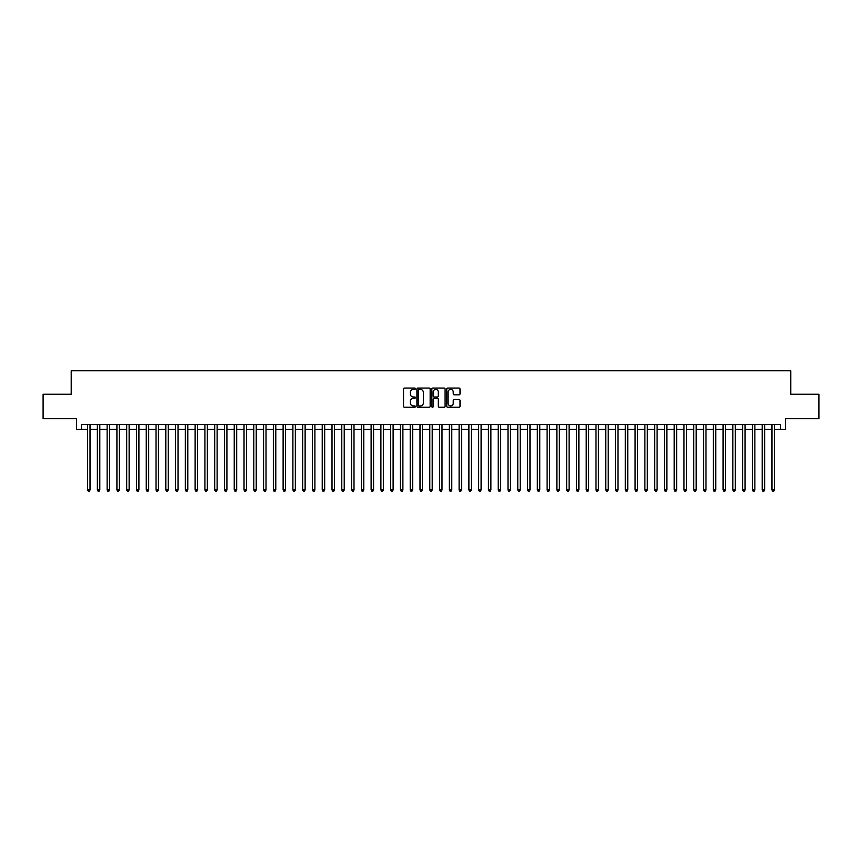 <?xml version="1.0" encoding="UTF-8"?>
<svg xmlns="http://www.w3.org/2000/svg" width="862" height="862" viewBox="0 0 862 862"><rect width="100%" height="100%" fill="white"/><g stroke="black" fill="none" stroke-linecap="round" stroke-linejoin="round"><path stroke-width="1.29" d="M415.355 388.74A0.668 0.668 0 0 0 414.687 388.062L404.493 388.062A0.959 0.959 0 0 0 403.535 389.021L403.535 406.293A0.959 0.959 0 0 0 404.493 407.263L414.687 407.263A0.668 0.668 0 0 0 415.355 406.584A0.668 0.668 0 0 0 414.687 405.916L413.361 405.916A3.071 3.071 0 0 1 410.29 402.845L410.29 401.401A3.071 3.071 0 0 1 413.361 398.33L414.687 398.33A0.668 0.668 0 0 0 415.355 397.662A0.668 0.668 0 0 0 414.687 396.994L413.361 396.994A3.071 3.071 0 0 1 410.29 393.923L410.29 392.479A3.071 3.071 0 0 1 413.361 389.408L414.687 389.408A0.668 0.668 0 0 0 415.355 388.74M459.047 394.828A0.959 0.959 0 0 0 460.006 393.869L460.006 389.021A0.959 0.959 0 0 0 459.047 388.062L447.723 388.062A0.959 0.959 0 0 0 446.764 389.021L446.764 406.293A0.959 0.959 0 0 0 447.723 407.263L459.047 407.263A0.959 0.959 0 0 0 460.006 406.293L460.006 400.442A0.959 0.959 0 0 0 459.047 399.483L454.199 399.483A0.959 0.959 0 0 0 453.24 400.442L453.24 403.351A2.564 2.564 0 0 1 450.675 405.916A2.564 2.564 0 0 1 448.111 403.351L448.111 391.973A2.564 2.564 0 0 1 450.675 389.408A2.564 2.564 0 0 1 453.24 391.973L453.24 393.869A0.959 0.959 0 0 0 454.199 394.828L459.047 394.828M81.47 429.438L81.47 424.546L780.53 424.546L780.53 429.438L785.411 429.438L785.411 418.684L818.9 418.684L818.9 394.236L790.788 394.236L790.788 370.779L71.212 370.779L71.212 394.236L43.1 394.236L43.1 418.684L76.589 418.684L76.589 429.438L87.59 429.438M430.16 389.021A0.959 0.959 0 0 0 429.201 388.062L417.876 388.062A0.959 0.959 0 0 0 416.917 389.021L416.917 406.293A0.959 0.959 0 0 0 417.876 407.263L429.201 407.263A0.959 0.959 0 0 0 430.16 406.293L430.16 389.021M432.799 388.062L444.124 388.062A0.959 0.959 0 0 1 445.083 389.021L445.083 406.293A0.959 0.959 0 0 1 444.124 407.263L439.275 407.263A0.959 0.959 0 0 1 438.316 406.293L438.316 399.289A0.959 0.959 0 0 0 437.357 398.33L434.146 398.33A0.959 0.959 0 0 0 433.187 399.289L433.187 406.584A0.668 0.668 0 0 1 432.508 407.263A0.668 0.668 0 0 1 431.84 406.584L431.84 389.021A0.959 0.959 0 0 1 432.799 388.062M90.025 429.438L97.363 429.438M99.809 429.438L107.136 429.438M109.582 429.438L116.92 429.438M119.365 429.438L126.692 429.438M129.138 429.438L136.465 429.438M138.911 429.438L146.249 429.438M148.695 429.438L156.022 429.438M158.468 429.438L165.806 429.438M168.241 429.438L175.579 429.438M178.025 429.438L185.352 429.438M187.797 429.438L195.135 429.438M197.57 429.438L204.908 429.438M207.354 429.438L214.681 429.438M217.127 429.438L224.465 429.438M226.911 429.438L234.238 429.438M236.684 429.438L244.021 429.438M246.457 429.438L253.794 429.438M256.24 429.438L263.567 429.438M266.013 429.438L273.351 429.438M275.786 429.438L283.124 429.438M285.57 429.438L292.897 429.438M295.343 429.438L302.681 429.438M305.126 429.438L312.453 429.438M314.899 429.438L322.226 429.438M324.672 429.438L332.01 429.438M334.456 429.438L341.783 429.438M344.229 429.438L351.567 429.438M354.002 429.438L361.34 429.438M363.786 429.438L371.113 429.438M373.558 429.438L380.896 429.438M383.342 429.438L390.669 429.438M393.115 429.438L400.442 429.438M402.888 429.438L410.226 429.438M412.672 429.438L419.999 429.438M422.445 429.438L429.782 429.438M432.218 429.438L439.555 429.438M442.001 429.438L449.328 429.438M451.774 429.438L459.112 429.438M461.558 429.438L468.885 429.438M471.331 429.438L478.658 429.438M481.104 429.438L488.442 429.438M490.887 429.438L498.214 429.438M500.66 429.438L507.998 429.438M510.433 429.438L517.771 429.438M520.217 429.438L527.544 429.438M529.99 429.438L537.328 429.438M539.774 429.438L547.101 429.438M549.547 429.438L556.874 429.438M559.319 429.438L566.657 429.438M569.103 429.438L576.43 429.438M578.876 429.438L586.214 429.438M588.649 429.438L595.987 429.438M598.433 429.438L605.76 429.438M608.206 429.438L615.543 429.438M617.979 429.438L625.316 429.438M627.762 429.438L635.089 429.438M637.535 429.438L644.873 429.438M647.319 429.438L654.646 429.438M657.092 429.438L664.43 429.438M666.865 429.438L674.203 429.438M676.648 429.438L683.975 429.438M686.421 429.438L693.759 429.438M696.194 429.438L703.532 429.438M705.978 429.438L713.305 429.438M715.751 429.438L723.089 429.438M725.535 429.438L732.862 429.438M735.308 429.438L742.635 429.438M745.08 429.438L752.418 429.438M754.864 429.438L762.191 429.438M764.637 429.438L771.975 429.438M774.41 429.438L780.53 429.438M418.932 389.408A0.668 0.668 0 0 0 418.264 390.077L418.264 405.237A0.668 0.668 0 0 0 418.932 405.916L420.322 405.916A3.071 3.071 0 0 0 423.393 402.845L423.393 392.479A3.071 3.071 0 0 0 420.322 389.408L418.932 389.408M438.316 392.027A2.564 2.564 0 0 0 435.752 389.452A2.564 2.564 0 0 0 433.187 392.027L433.187 396.024A0.959 0.959 0 0 0 434.146 396.994L437.357 396.994A0.959 0.959 0 0 0 438.316 396.024L438.316 392.027M90.025 424.546L90.025 489.95L87.59 489.95L87.59 424.546M90.025 489.95L89.292 491.221L88.323 491.221L87.59 489.95M99.809 424.546L99.809 489.95L97.363 489.95L97.363 424.546M99.809 489.95L99.076 491.221L98.096 491.221L97.363 489.95M109.582 424.546L109.582 489.95L107.136 489.95L107.136 424.546M109.582 489.95L108.849 491.221L107.869 491.221L107.136 489.95M119.365 424.546L119.365 489.95L116.92 489.95L116.92 424.546M119.365 489.95L118.622 491.221L117.652 491.221L116.92 489.95M129.138 424.546L129.138 489.95L126.692 489.95L126.692 424.546M129.138 489.95L128.406 491.221L127.425 491.221L126.692 489.95M138.911 424.546L138.911 489.95L136.465 489.95L136.465 424.546M138.911 489.95L138.179 491.221L137.198 491.221L136.465 489.95M148.695 424.546L148.695 489.95L146.249 489.95L146.249 424.546M148.695 489.95L147.962 491.221L146.982 491.221L146.249 489.95M158.468 424.546L158.468 489.95L156.022 489.95L156.022 424.546M158.468 489.95L157.735 491.221L156.755 491.221L156.022 489.95M168.241 424.546L168.241 489.95L165.806 489.95L165.806 424.546M168.241 489.95L167.508 491.221L166.538 491.221L165.806 489.95M178.025 424.546L178.025 489.95L175.579 489.95L175.579 424.546M178.025 489.95L177.292 491.221L176.311 491.221L175.579 489.95M187.797 424.546L187.797 489.95L185.352 489.95L185.352 424.546M187.797 489.95L187.065 491.221L186.084 491.221L185.352 489.95M197.57 424.546L197.57 489.95L195.135 489.95L195.135 424.546M197.57 489.95L196.838 491.221L195.868 491.221L195.135 489.95M207.354 424.546L207.354 489.95L204.908 489.95L204.908 424.546M207.354 489.95L206.621 491.221L205.641 491.221L204.908 489.95M217.127 424.546L217.127 489.95L214.681 489.95L214.681 424.546M217.127 489.95L216.394 491.221L215.414 491.221L214.681 489.95M226.911 424.546L226.911 489.95L224.465 489.95L224.465 424.546M226.911 489.95L226.178 491.221L225.197 491.221L224.465 489.95M236.684 424.546L236.684 489.95L234.238 489.95L234.238 424.546M236.684 489.95L235.951 491.221L234.97 491.221L234.238 489.95M246.457 424.546L246.457 489.95L244.021 489.95L244.021 424.546M246.457 489.95L245.724 491.221L244.754 491.221L244.021 489.95M256.24 424.546L256.24 489.95L253.794 489.95L253.794 424.546M256.24 489.95L255.508 491.221L254.527 491.221L253.794 489.95M266.013 424.546L266.013 489.95L263.567 489.95L263.567 424.546M266.013 489.95L265.28 491.221L264.3 491.221L263.567 489.95M275.786 424.546L275.786 489.95L273.351 489.95L273.351 424.546M275.786 489.95L275.053 491.221L274.084 491.221L273.351 489.95M285.57 424.546L285.57 489.95L283.124 489.95L283.124 424.546M285.57 489.95L284.837 491.221L283.857 491.221L283.124 489.95M295.343 424.546L295.343 489.95L292.897 489.95L292.897 424.546M295.343 489.95L294.61 491.221L293.63 491.221L292.897 489.95M305.126 424.546L305.126 489.95L302.681 489.95L302.681 424.546M305.126 489.95L304.394 491.221L303.413 491.221L302.681 489.95M314.899 424.546L314.899 489.95L312.453 489.95L312.453 424.546M314.899 489.95L314.167 491.221L313.186 491.221L312.453 489.95M324.672 424.546L324.672 489.95L322.226 489.95L322.226 424.546M324.672 489.95L323.94 491.221L322.97 491.221L322.226 489.95M334.456 424.546L334.456 489.95L332.01 489.95L332.01 424.546M334.456 489.95L333.723 491.221L332.743 491.221L332.01 489.95M344.229 424.546L344.229 489.95L341.783 489.95L341.783 424.546M344.229 489.95L343.496 491.221L342.516 491.221L341.783 489.95M354.002 424.546L354.002 489.95L351.567 489.95L351.567 424.546M354.002 489.95L353.269 491.221L352.299 491.221L351.567 489.95M363.786 424.546L363.786 489.95L361.34 489.95L361.34 424.546M363.786 489.95L363.053 491.221L362.072 491.221L361.34 489.95M373.558 424.546L373.558 489.95L371.113 489.95L371.113 424.546M373.558 489.95L372.826 491.221L371.845 491.221L371.113 489.95M383.342 424.546L383.342 489.95L380.896 489.95L380.896 424.546M383.342 489.95L382.609 491.221L381.629 491.221L380.896 489.95M393.115 424.546L393.115 489.95L390.669 489.95L390.669 424.546M393.115 489.95L392.382 491.221L391.402 491.221L390.669 489.95M402.888 424.546L402.888 489.95L400.442 489.95L400.442 424.546M402.888 489.95L402.155 491.221L401.186 491.221L400.442 489.95M412.672 424.546L412.672 489.95L410.226 489.95L410.226 424.546M412.672 489.95L411.939 491.221L410.958 491.221L410.226 489.95M422.445 424.546L422.445 489.95L419.999 489.95L419.999 424.546M422.445 489.95L421.712 491.221L420.731 491.221L419.999 489.95M432.218 424.546L432.218 489.95L429.782 489.95L429.782 424.546M432.218 489.95L431.485 491.221L430.515 491.221L429.782 489.95M442.001 424.546L442.001 489.95L439.555 489.95L439.555 424.546M442.001 489.95L441.269 491.221L440.288 491.221L439.555 489.95M451.774 424.546L451.774 489.95L449.328 489.95L449.328 424.546M451.774 489.95L451.041 491.221L450.061 491.221L449.328 489.95M461.558 424.546L461.558 489.95L459.112 489.95L459.112 424.546M461.558 489.95L460.814 491.221L459.845 491.221L459.112 489.95M471.331 424.546L471.331 489.95L468.885 489.95L468.885 424.546M471.331 489.95L470.598 491.221L469.618 491.221L468.885 489.95M481.104 424.546L481.104 489.95L478.658 489.95L478.658 424.546M481.104 489.95L480.371 491.221L479.391 491.221L478.658 489.95M490.887 424.546L490.887 489.95L488.442 489.95L488.442 424.546M490.887 489.95L490.155 491.221L489.174 491.221L488.442 489.95M500.66 424.546L500.66 489.95L498.214 489.95L498.214 424.546M500.66 489.95L499.928 491.221L498.947 491.221L498.214 489.95M510.433 424.546L510.433 489.95L507.998 489.95L507.998 424.546M510.433 489.95L509.701 491.221L508.731 491.221L507.998 489.95M520.217 424.546L520.217 489.95L517.771 489.95L517.771 424.546M520.217 489.95L519.484 491.221L518.504 491.221L517.771 489.95M529.99 424.546L529.99 489.95L527.544 489.95L527.544 424.546M529.99 489.95L529.257 491.221L528.277 491.221L527.544 489.95M539.774 424.546L539.774 489.95L537.328 489.95L537.328 424.546M539.774 489.95L539.03 491.221L538.06 491.221L537.328 489.95M549.547 424.546L549.547 489.95L547.101 489.95L547.101 424.546M549.547 489.95L548.814 491.221L547.833 491.221L547.101 489.95M559.319 424.546L559.319 489.95L556.874 489.95L556.874 424.546M559.319 489.95L558.587 491.221L557.606 491.221L556.874 489.95M569.103 424.546L569.103 489.95L566.657 489.95L566.657 424.546M569.103 489.95L568.37 491.221L567.39 491.221L566.657 489.95M578.876 424.546L578.876 489.95L576.43 489.95L576.43 424.546M578.876 489.95L578.143 491.221L577.163 491.221L576.43 489.95M588.649 424.546L588.649 489.95L586.214 489.95L586.214 424.546M588.649 489.95L587.916 491.221L586.947 491.221L586.214 489.95M598.433 424.546L598.433 489.95L595.987 489.95L595.987 424.546M598.433 489.95L597.7 491.221L596.719 491.221L595.987 489.95M608.206 424.546L608.206 489.95L605.76 489.95L605.76 424.546M608.206 489.95L607.473 491.221L606.492 491.221L605.76 489.95M617.979 424.546L617.979 489.95L615.543 489.95L615.543 424.546M617.979 489.95L617.246 491.221L616.276 491.221L615.543 489.95M627.762 424.546L627.762 489.95L625.316 489.95L625.316 424.546M627.762 489.95L627.03 491.221L626.049 491.221L625.316 489.95M637.535 424.546L637.535 489.95L635.089 489.95L635.089 424.546M637.535 489.95L636.802 491.221L635.822 491.221L635.089 489.95M647.319 424.546L647.319 489.95L644.873 489.95L644.873 424.546M647.319 489.95L646.586 491.221L645.606 491.221L644.873 489.95M657.092 424.546L657.092 489.95L654.646 489.95L654.646 424.546M657.092 489.95L656.359 491.221L655.379 491.221L654.646 489.95M666.865 424.546L666.865 489.95L664.43 489.95L664.43 424.546M666.865 489.95L666.132 491.221L665.162 491.221L664.43 489.95M676.648 424.546L676.648 489.95L674.203 489.95L674.203 424.546M676.648 489.95L675.916 491.221L674.935 491.221L674.203 489.95M686.421 424.546L686.421 489.95L683.975 489.95L683.975 424.546M686.421 489.95L685.689 491.221L684.708 491.221L683.975 489.95M696.194 424.546L696.194 489.95L693.759 489.95L693.759 424.546M696.194 489.95L695.462 491.221L694.492 491.221L693.759 489.95M705.978 424.546L705.978 489.95L703.532 489.95L703.532 424.546M705.978 489.95L705.245 491.221L704.265 491.221L703.532 489.95M715.751 424.546L715.751 489.95L713.305 489.95L713.305 424.546M715.751 489.95L715.018 491.221L714.038 491.221L713.305 489.95M725.535 424.546L725.535 489.95L723.089 489.95L723.089 424.546M725.535 489.95L724.802 491.221L723.821 491.221L723.089 489.95M735.308 424.546L735.308 489.95L732.862 489.95L732.862 424.546M735.308 489.95L734.575 491.221L733.594 491.221L732.862 489.95M745.08 424.546L745.08 489.95L742.635 489.95L742.635 424.546M745.08 489.95L744.348 491.221L743.378 491.221L742.635 489.95M754.864 424.546L754.864 489.95L752.418 489.95L752.418 424.546M754.864 489.95L754.131 491.221L753.151 491.221L752.418 489.95M764.637 424.546L764.637 489.95L762.191 489.95L762.191 424.546M764.637 489.95L763.904 491.221L762.924 491.221L762.191 489.95M774.41 424.546L774.41 489.95L771.975 489.95L771.975 424.546M774.41 489.95L773.677 491.221L772.708 491.221L771.975 489.95"/></g></svg>
